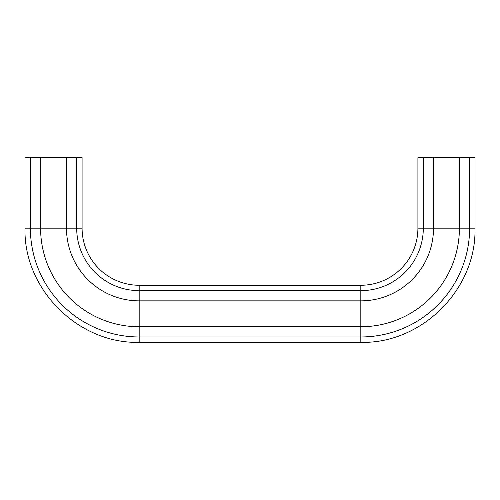 <?xml version="1.0" encoding="UTF-8"?>
<svg xmlns="http://www.w3.org/2000/svg" width="500" height="500" viewBox="0 0 500 500"><rect width="100%" height="100%" fill="white"/><g stroke="black" fill="none" stroke-linecap="round" stroke-linejoin="round"><path stroke-width="0.75" d="M30.387 157.65L30.387 228.169L40.594 228.169A98.588 98.588 0 0 0 139.181 326.756L139.181 285.262A57.088 57.088 0 0 1 82.088 228.169L82.088 157.65L25 157.65L25 228.169L30.387 228.169A108.794 108.794 0 0 0 139.181 336.962L360.819 336.962L360.819 342.35L139.181 342.35L139.181 326.756L360.819 326.756L360.819 336.962A108.794 108.794 0 0 0 469.613 228.169L475 228.169L475 157.65L417.912 157.65L417.912 228.169L423.3 228.169A62.475 62.475 0 0 1 360.819 290.65L360.819 326.756A98.588 98.588 0 0 0 459.406 228.169L469.613 228.169L469.613 157.65M40.594 157.65L40.594 228.169L76.7 228.169A62.475 62.475 0 0 0 139.181 290.65L360.819 290.65L360.819 285.262A57.088 57.088 0 0 0 417.912 228.169M66.494 157.65L66.494 228.169A72.681 72.681 0 0 0 139.181 300.856L360.819 300.856A72.681 72.681 0 0 0 433.506 228.169L459.406 228.169L459.406 157.65M423.3 157.65L423.3 228.169L433.506 228.169L433.506 157.65M76.7 157.65L76.7 228.169L82.088 228.169M360.819 285.262L139.181 285.262M360.819 342.35C421.825 343.925 476.569 289.194 475 228.169M139.181 342.35C78.175 343.925 23.431 289.194 25 228.169"/></g></svg>
